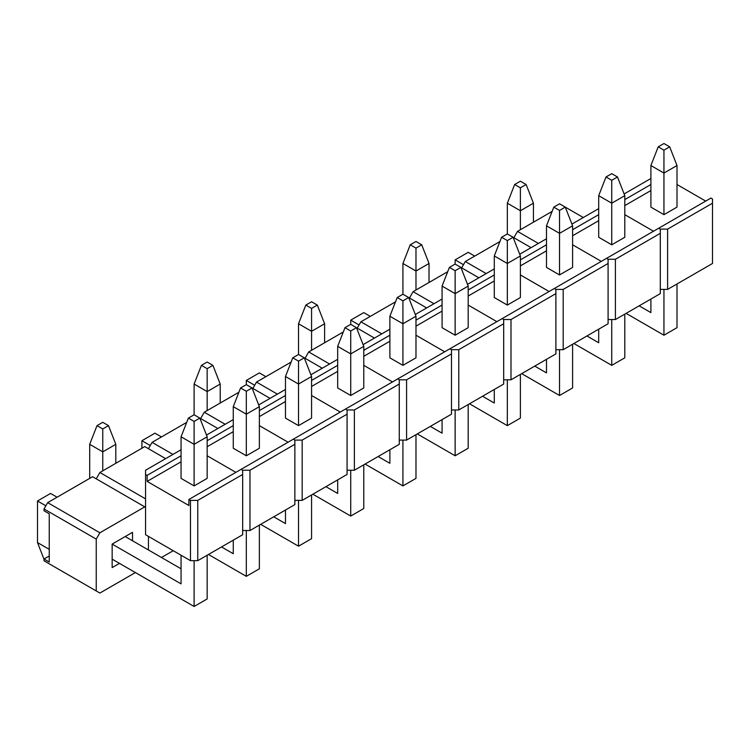 <?xml version="1.0" encoding="UTF-8"?>
<svg xmlns="http://www.w3.org/2000/svg" width="750" height="750" viewBox="0 0 750 750"><rect width="100%" height="100%" fill="white"/><g stroke="black" fill="none" stroke-linecap="round" stroke-linejoin="round"><path stroke-width="1.12" d="M199.856 418.097L194.109 414.788L188.372 418.097L194.109 421.416L199.856 418.097L207.159 436.781L194.109 444.319L194.109 485.916L181.059 478.378L181.059 436.781L194.109 444.319L194.109 485.916L207.159 478.378L207.159 436.781L207.159 478.378L194.109 485.916L181.059 478.378L181.059 436.781L194.109 444.319L194.109 421.416L199.856 418.097L194.109 414.788L188.372 418.097L181.059 436.781L188.372 418.097L194.109 421.416L194.109 444.319L207.159 436.781L199.856 418.097L217.866 428.494L199.856 418.097M207.159 598.941L207.159 555.234L207.159 598.941L194.109 606.478L207.159 598.941M194.109 560.662L194.109 606.478L112.153 559.153L194.109 606.478L194.109 560.662M50.55 564.581L44.812 561.262L50.55 564.581M37.5 542.578L37.5 500.981L50.55 493.453L37.5 500.981L45.853 505.809L37.5 500.981L37.5 542.578L44.025 559.266L37.5 542.578L49.247 549.356L37.5 542.578M112.153 544.087L181.059 583.866L181.059 555.234L181.059 583.866L112.153 544.087L125.203 536.55L181.059 568.8L125.203 536.55L132.516 532.331L132.516 540.769L132.516 532.331L112.153 544.087L132.516 532.331L112.153 544.087L112.153 567.591L112.153 544.087M57.075 497.222L50.55 493.453L57.075 497.222M304.266 357.816L298.519 354.506L292.781 357.816L298.519 361.134L304.266 357.816L311.569 376.509L298.519 384.037L298.519 425.634L285.469 418.097L285.469 376.509L298.519 384.037L298.519 425.634L311.569 418.097L311.569 376.509L311.569 418.097L298.519 425.634L285.469 418.097L285.469 376.509L298.519 384.037L298.519 361.134L304.266 357.816L298.519 354.506L292.781 357.816L285.469 376.509L292.781 357.816L298.519 361.134L298.519 384.037L311.569 376.509L304.266 357.816M311.569 538.659L311.569 494.953L311.569 538.659L298.519 546.197L311.569 538.659M298.519 500.381L298.519 546.197L260.672 524.344L298.519 546.197L298.519 500.381M141.909 448.238L141.909 440.709L154.959 433.172L141.909 440.709L150.262 445.528L141.909 440.709L141.909 448.238M273.722 516.806L285.469 523.594L285.469 510.028L285.469 523.594L273.722 516.806M161.484 436.941L154.959 433.172L161.484 436.941M408.675 297.544L402.928 294.225L397.191 297.544L402.928 300.853L408.675 297.544L415.978 316.228L402.928 323.766L402.928 365.353L389.878 357.816L389.878 316.228L402.928 323.766L402.928 365.353L415.978 357.816L415.978 316.228L415.978 357.816L402.928 365.353L389.878 357.816L389.878 316.228L402.928 323.766L402.928 300.853L408.675 297.544L402.928 294.225L397.191 297.544L389.878 316.228L397.191 297.544L402.928 300.853L402.928 323.766L415.978 316.228L408.675 297.544L426.684 307.941L408.675 297.544M415.978 478.378L415.978 434.681L415.978 478.378L402.928 485.916L415.978 478.378M402.928 440.1L402.928 485.916L365.081 464.062L402.928 485.916L402.928 440.1M246.319 384.647L246.319 380.428L259.369 372.891L246.319 380.428L254.672 385.247L246.319 380.428L246.319 384.647L240.572 387.956L246.319 391.275L252.056 387.956L246.319 384.647L252.056 387.956L259.369 406.65L246.319 414.178L246.319 455.775L246.319 414.178L233.269 406.65L233.269 448.238L233.269 406.65L240.572 387.956L246.319 391.275L252.056 387.956L259.369 406.65L246.319 414.178L246.319 391.275L246.319 414.178L233.269 406.65L240.572 387.956L246.319 384.647M378.131 456.525L389.878 463.312L389.878 449.747L389.878 463.312L378.131 456.525M265.894 376.659L259.369 372.891L265.894 376.659M513.084 237.263L507.337 233.944L501.591 237.263L507.337 240.572L513.084 237.263L520.388 255.947L507.337 263.484L507.337 305.072L494.288 297.544L494.288 255.947L507.337 263.484L507.337 305.072L520.388 297.544L520.388 255.947L520.388 297.544L507.337 305.072L494.288 297.544L494.288 255.947L507.337 263.484L507.337 240.572L513.084 237.263L507.337 233.944L501.591 237.263L494.288 255.947L501.591 237.263L507.337 240.572L507.337 263.484L520.388 255.947L513.084 237.263L531.094 247.659L513.084 237.263M520.388 418.097L520.388 374.4L520.388 418.097L507.337 425.634L520.388 418.097M507.337 379.819L507.337 425.634L469.491 403.781L507.337 425.634L507.337 379.819M350.728 324.366L350.728 320.147L363.778 312.609L350.728 320.147L359.081 324.966L350.728 320.147L350.728 324.366L344.981 327.675L350.728 330.994L356.466 327.675L350.728 324.366L356.466 327.675L363.778 346.369L350.728 353.897L350.728 395.494L350.728 353.897L337.678 346.369L337.678 387.956L337.678 346.369L344.981 327.675L350.728 330.994L356.466 327.675L363.778 346.369L350.728 353.897L350.728 330.994L350.728 353.897L337.678 346.369L344.981 327.675L350.728 324.366M482.541 396.253L494.288 403.031L494.288 389.466L494.288 403.031L482.541 396.253M370.303 316.378L363.778 312.609L370.303 316.378M617.484 176.981L611.747 173.663L606 176.981L611.747 180.3L617.484 176.981L624.797 195.666L611.747 203.203L611.747 244.8L598.697 237.263L598.697 195.666L611.747 203.203L611.747 244.8L624.797 237.263L624.797 195.666L624.797 237.263L611.747 244.8L598.697 237.263L598.697 195.666L611.747 203.203L611.747 180.3L617.484 176.981L611.747 173.663L606 176.981L598.697 195.666L606 176.981L611.747 180.3L611.747 203.203L624.797 195.666L617.484 176.981M624.797 357.825L624.797 314.119L624.797 357.825L611.747 365.353L624.797 357.825M611.747 319.547L611.747 365.353L573.9 343.509L611.747 365.353L611.747 319.547M455.138 264.084L455.138 259.866L468.188 252.328L455.138 259.866L463.491 264.694L455.138 259.866L455.138 264.084L449.391 267.403L455.138 270.712L460.875 267.403L455.138 264.084L460.875 267.403L468.188 286.088L455.138 293.625L455.138 335.212L455.138 293.625L442.078 286.088L442.078 327.684L442.078 286.088L449.391 267.403L455.138 270.712L460.875 267.403L468.188 286.088L455.138 293.625L455.138 270.712L455.138 293.625L442.078 286.088L449.391 267.403L455.138 264.084M586.95 335.972L598.697 342.75L598.697 329.184L598.697 342.75L586.95 335.972M474.713 256.097L468.188 252.328L474.713 256.097M259.369 568.8L259.369 525.094L259.369 568.8L246.319 576.337L259.369 568.8M259.369 448.238L259.369 406.65L259.369 448.238L246.319 455.775L233.269 448.238L246.319 455.775L259.369 448.238M246.319 530.522L246.319 576.337L208.472 554.484L246.319 576.337L246.319 530.522M89.7 478.378L89.7 444.319L89.7 478.378M108.497 425.634L102.759 422.316L97.013 425.634L102.759 428.953L108.497 425.634L115.809 444.319L102.759 451.856L102.759 470.85L102.759 451.856L89.7 444.319L97.013 425.634L102.759 428.953L108.497 425.634L115.809 444.319L102.759 451.856L102.759 428.953L102.759 451.856L89.7 444.319L97.013 425.634L102.759 422.316L108.497 425.634M115.809 463.312L115.809 444.319L115.809 463.312M221.522 546.947L233.269 553.734L233.269 540.169L233.269 553.734L221.522 546.947M363.778 508.519L363.778 464.812L363.778 508.519L350.728 516.056L363.778 508.519M363.778 387.956L363.778 346.369L363.778 387.956L350.728 395.494L337.678 387.956L350.728 395.494L363.778 387.956M350.728 470.241L350.728 516.056L312.872 494.203L350.728 516.056L350.728 470.241M194.109 414.788L194.109 384.047L194.109 414.788M212.906 365.353L207.159 362.044L201.422 365.353L207.159 368.672L212.906 365.353L220.219 384.047L207.159 391.575L207.159 410.569L207.159 391.575L194.109 384.047L201.422 365.353L207.159 368.672L212.906 365.353L220.219 384.047L207.159 391.575L207.159 368.672L207.159 391.575L194.109 384.047L201.422 365.353L207.159 362.044L212.906 365.353M220.219 403.031L220.219 384.047L220.219 403.031M325.931 486.666L337.678 493.453L337.678 479.887L337.678 493.453L325.931 486.666M468.188 448.238L468.188 404.541L468.188 448.238L455.138 455.775L468.188 448.238M468.188 327.684L468.188 286.088L468.188 327.684L455.138 335.212L442.078 327.684L455.138 335.212L468.188 327.684M455.138 409.959L455.138 455.775L417.281 433.922L455.138 455.775L455.138 409.959M298.519 354.506L298.519 323.766L298.519 354.506M317.316 305.072L311.569 301.762L305.831 305.072L311.569 308.391L317.316 305.072L324.619 323.766L311.569 331.294L311.569 350.287L311.569 331.294L298.519 323.766L305.831 305.072L311.569 308.391L317.316 305.072L324.619 323.766L311.569 331.294L311.569 308.391L311.569 331.294L298.519 323.766L305.831 305.072L311.569 301.762L317.316 305.072M324.619 342.75L324.619 323.766L324.619 342.75M430.331 426.394L442.078 433.172L442.078 419.606L442.078 433.172L430.331 426.394M565.284 207.122L559.538 203.803L553.8 207.122L559.538 210.431L565.284 207.122L572.597 225.806L559.538 233.344L559.538 274.931L559.538 233.344L546.487 225.806L546.487 267.403L546.487 225.806L553.8 207.122L559.538 210.431L565.284 207.122L572.597 225.806L559.538 233.344L559.538 210.431L559.538 233.344L546.487 225.806L553.8 207.122L559.538 203.803L583.294 217.519L565.284 207.122M572.597 387.966L572.597 344.259L572.597 387.966L559.538 395.494L572.597 387.966M572.597 267.403L572.597 225.806L572.597 267.403L559.538 274.931L546.487 267.403L559.538 274.931L572.597 267.403M559.538 349.688L559.538 395.494L521.691 373.641L559.538 395.494L559.538 349.688M402.928 294.225L402.928 263.484L402.928 294.225M421.725 244.8L415.978 241.481L410.241 244.8L415.978 248.109L421.725 244.8L429.028 263.484L415.978 271.022L415.978 290.006L415.978 271.022L402.928 263.484L410.241 244.8L415.978 248.109L421.725 244.8L429.028 263.484L415.978 271.022L415.978 248.109L415.978 271.022L402.928 263.484L410.241 244.8L415.978 241.481L421.725 244.8M429.028 282.469L429.028 263.484L429.028 282.469M534.741 366.112L546.487 372.891L546.487 359.325L546.487 372.891L534.741 366.112M669.694 146.841L663.947 143.522L658.209 146.841L663.947 150.159L669.694 146.841L676.997 165.525L663.947 173.062L663.947 214.659L663.947 173.062L650.897 165.525L650.897 207.122L650.897 165.525L658.209 146.841L663.947 150.159L669.694 146.841L676.997 165.525L663.947 173.062L663.947 150.159L663.947 173.062L650.897 165.525L658.209 146.841L663.947 143.522L669.694 146.841M676.997 327.684L676.997 283.978L676.997 327.684L663.947 335.212L676.997 327.684M676.997 207.122L676.997 165.525L676.997 207.122L663.947 214.659L650.897 207.122L663.947 214.659L676.997 207.122M663.947 289.406L663.947 335.212L626.1 313.369L663.947 335.212L663.947 289.406M507.337 233.944L507.337 203.203L507.337 233.944M526.134 184.519L520.388 181.2L514.65 184.519L520.388 187.828L526.134 184.519L533.438 203.203L520.388 210.741L520.388 229.725L520.388 210.741L507.337 203.203L514.65 184.519L520.388 187.828L526.134 184.519L533.438 203.203L520.388 210.741L520.388 187.828L520.388 210.741L507.337 203.203L514.65 184.519L520.388 181.2L526.134 184.519M533.438 222.188L533.438 203.203L533.438 222.188M639.15 305.831L650.897 312.609L650.897 299.044L650.897 312.609L639.15 305.831M92.578 476.719L47.681 502.641L44.025 508.969L44.025 510.778L49.247 513.797L49.247 562.022L44.025 559.003L44.025 560.812L96.234 590.953L96.234 539.109L44.025 508.969L44.025 510.778L49.247 513.797L49.247 562.022L44.025 559.003L44.025 560.812L99.881 593.062L47.681 562.922L99.881 593.062L135.384 572.569L99.881 593.062L96.234 590.953L96.234 539.109L44.025 508.969L47.681 502.641L99.881 532.781L144.778 506.859L92.578 476.719L47.681 502.641L99.881 532.781L96.234 539.109L99.881 532.781L144.778 506.859L92.578 476.719M148.434 536.4L148.434 549.966L148.434 536.4M49.247 555.994L44.025 559.003L49.247 555.994M145.566 507.319L144.778 506.859L145.566 507.319M119.456 563.372L112.153 567.591L119.456 563.372M188.887 499.481L241.097 469.341L242.662 470.241L242.662 474.459L197.766 500.381L190.463 500.381L188.887 499.481L188.887 505.509L147.131 481.397L147.131 475.369L145.566 474.459L145.566 534.741L190.463 560.662L190.463 500.381L188.887 499.481L188.887 505.509L147.131 481.397L181.059 461.803L147.131 481.397L147.131 475.369L145.566 474.459L145.566 470.241L181.059 449.747L145.566 470.241L145.566 534.741L190.463 560.662L190.463 500.381L197.766 500.381L197.766 560.662L242.662 534.741L242.662 474.459L197.766 500.381L197.766 560.662L190.463 560.662L197.766 560.662L242.662 534.741L242.662 470.241L241.097 469.341L242.662 470.241L241.097 469.341L188.887 499.481M207.159 455.775L235.875 472.35L207.159 455.775M181.059 455.775L147.131 475.369L181.059 455.775M144.778 446.578L99.881 472.5L96.234 478.828L99.881 472.5L145.566 498.872L99.881 472.5L144.778 446.578L165.656 458.634L144.778 446.578M173.231 550.716L161.484 557.494L173.231 550.716M186.694 422.381L152.091 442.359L148.434 448.697L152.091 442.359L172.969 454.416L152.091 442.359L186.694 422.381M238.894 392.241L204.291 412.219L200.634 418.556L204.291 412.219L225.169 424.275L204.291 412.219L238.894 392.241M270.066 398.363L252.056 387.966L270.066 398.363M291.103 362.1L256.5 382.087L252.844 388.416L256.5 382.087L277.378 394.134L256.5 382.087L291.103 362.1M322.275 368.222L304.266 357.825L322.275 368.222M343.303 331.969L308.7 351.947L305.044 358.275L308.7 351.947L329.578 364.003L308.7 351.947L343.303 331.969M374.475 338.081L356.466 327.684L374.475 338.081M395.512 301.828L360.909 321.806L357.253 328.134L360.909 321.806L381.788 333.863L360.909 321.806L395.512 301.828M447.712 271.688L413.109 291.666L409.453 297.994L413.109 291.666L433.988 303.722L413.109 291.666L447.712 271.688M478.884 277.8L460.875 267.403L478.884 277.8M499.922 241.547L465.309 261.525L461.663 267.853L465.309 261.525L486.197 273.581L465.309 261.525L499.922 241.547M552.122 211.406L517.519 231.384L513.862 237.713L517.519 231.384L538.397 243.441L517.519 231.384L552.122 211.406M241.097 469.341L293.297 439.2L294.862 440.1L294.862 444.319L249.975 470.241L242.662 470.241L249.975 470.241L249.975 530.522L294.862 504.6L294.862 444.319L249.975 470.241L249.975 530.522L242.662 530.522L249.975 530.522L294.862 504.6L294.862 440.1L293.297 439.2L294.862 440.1L293.297 439.2L241.097 469.341M259.369 425.634L288.084 442.209L259.369 425.634M206.494 435.066L233.269 419.606L206.494 435.066M233.269 425.634L207.159 440.7L233.269 425.634M207.159 446.728L233.269 431.663L207.159 446.728M293.297 439.2L345.506 409.059L347.072 409.959L347.072 414.178L302.175 440.1L294.862 440.1L302.175 440.1L302.175 500.381L347.072 474.459L347.072 414.178L302.175 440.1L302.175 500.381L294.862 500.381L302.175 500.381L347.072 474.459L347.072 409.959L345.506 409.059L347.072 409.959L345.506 409.059L293.297 439.2M311.569 395.494L340.284 412.069L311.569 395.494M258.694 404.925L285.469 389.466L258.694 404.925M285.469 395.494L259.369 410.569L285.469 395.494M259.369 416.597L285.469 401.522L259.369 416.597M345.506 409.059L397.706 378.919L399.272 379.819L399.272 384.037L354.375 409.959L347.072 409.959L354.375 409.959L354.375 470.241L399.272 444.319L399.272 384.037L354.375 409.959L354.375 470.241L347.072 470.241L354.375 470.241L399.272 444.319L399.272 379.819L397.706 378.919L399.272 379.819L397.706 378.919L345.506 409.059M363.778 365.353L392.484 381.928L363.778 365.353M310.903 374.784L337.678 359.325L310.903 374.784M337.678 365.353L311.569 380.428L337.678 365.353M311.569 386.456L337.678 371.381L311.569 386.456M397.706 378.919L449.916 348.778L451.481 349.678L451.481 353.906L406.584 379.819L399.272 379.819L406.584 379.819L406.584 440.1L451.481 414.178L451.481 353.906L406.584 379.819L406.584 440.1L399.272 440.1L406.584 440.1L451.481 414.178L451.481 349.678L449.916 348.778L451.481 349.678L449.916 348.778L397.706 378.919M415.978 335.212L444.694 351.788L415.978 335.212M363.103 344.644L389.878 329.184L363.103 344.644M389.878 335.212L363.778 350.287L389.878 335.212M363.778 356.316L389.878 341.241L363.778 356.316M449.916 348.778L502.116 318.637L503.681 319.547L503.681 323.766L458.784 349.678L451.481 349.678L458.784 349.678L458.784 409.959L503.681 384.047L503.681 323.766L458.784 349.678L458.784 409.959L451.481 409.959L458.784 409.959L503.681 384.047L503.681 319.547L502.116 318.637L503.681 319.547L502.116 318.637L449.916 348.778M468.188 305.072L496.894 321.656L468.188 305.072M415.303 314.503L442.078 299.044L415.303 314.503M442.078 305.072L415.978 320.147L442.078 305.072M415.978 326.175L442.078 311.1L415.978 326.175M502.116 318.637L554.325 288.497L555.891 289.406L555.891 293.625L510.994 319.547L503.681 319.547L510.994 319.547L510.994 379.819L555.891 353.906L555.891 293.625L510.994 319.547L510.994 379.819L503.681 379.819L510.994 379.819L555.891 353.906L555.891 289.406L554.325 288.497L555.891 289.406L554.325 288.497L502.116 318.637M520.388 274.931L549.103 291.516L520.388 274.931M467.512 284.363L494.288 268.903L467.512 284.363M494.288 274.931L468.188 290.006L494.288 274.931M468.188 296.034L494.288 280.959L468.188 296.034M554.325 288.497L606.525 258.356L608.091 259.266L608.091 263.484L563.194 289.406L555.891 289.406L563.194 289.406L563.194 349.688L608.091 323.766L608.091 263.484L563.194 289.406L563.194 349.688L555.891 349.688L563.194 349.688L608.091 323.766L608.091 259.266L606.525 258.356L608.091 259.266L606.525 258.356L554.325 288.497M572.597 244.8L601.303 261.375L572.597 244.8M519.712 254.222L546.487 238.772L519.712 254.222M546.487 244.8L520.388 259.866L546.487 244.8M520.388 265.894L546.487 250.828L520.388 265.894M606.525 258.356L658.734 228.216L660.3 229.125L660.3 233.344L615.403 259.266L608.091 259.266L615.403 259.266L615.403 319.547L660.3 293.625L660.3 233.344L615.403 259.266L615.403 319.547L608.091 319.547L615.403 319.547L660.3 293.625L660.3 229.125L658.734 228.216L660.3 229.125L658.734 228.216L606.525 258.356M624.797 214.659L653.513 231.234L624.797 214.659M571.922 224.091L598.697 208.631L571.922 224.091M598.697 214.659L572.597 229.725L598.697 214.659M572.597 235.753L598.697 220.688L572.597 235.753M658.734 228.216L710.934 198.075L712.5 198.984L712.5 203.203L667.603 229.125L660.3 229.125L667.603 229.125L667.603 289.406L712.5 263.484L712.5 203.203L667.603 229.125L667.603 289.406L660.3 289.406L667.603 289.406L712.5 263.484L712.5 198.984L710.934 198.075L658.734 228.216M676.997 184.519L705.712 201.094L676.997 184.519M624.122 193.95L650.897 178.491L624.122 193.95M650.897 184.519L624.797 199.584L650.897 184.519M624.797 205.612L650.897 190.547L624.797 205.612"/></g></svg>
